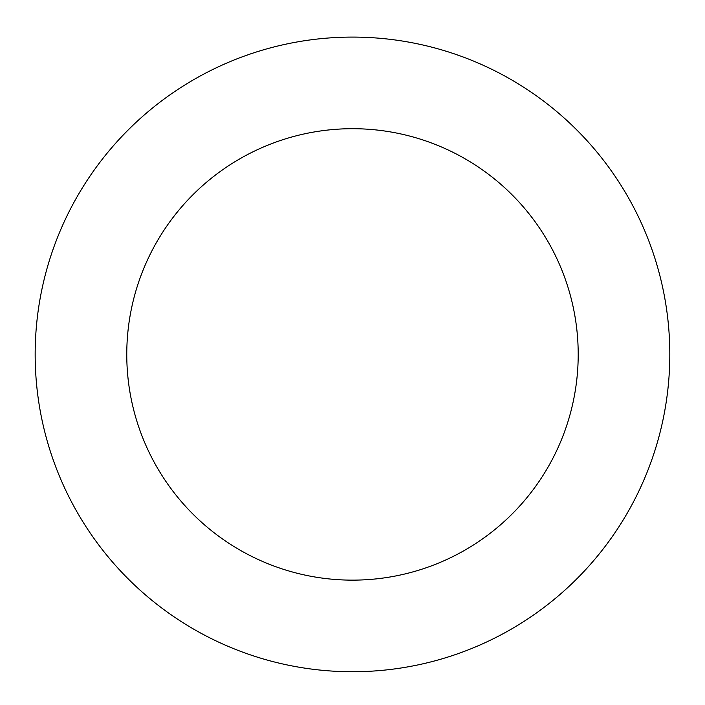 <?xml version="1.0" encoding="UTF-8"?>
<svg xmlns="http://www.w3.org/2000/svg" width="705" height="705" viewBox="0 0 705 705"><rect width="100%" height="100%" fill="white"/><g stroke="black" fill="none" stroke-linecap="round" stroke-linejoin="round"><path stroke-width="1.06" d="M591.662 562.951A317.32 317.32 0 0 0 413.491 43.014A317.32 317.32 0 0 0 52.302 457.289A317.32 317.32 0 0 0 591.662 562.951M522.616 502.753A225.715 225.715 0 0 0 395.875 132.91A225.715 225.715 0 0 0 138.956 427.591A225.715 225.715 0 0 0 522.616 502.753"/></g></svg>
